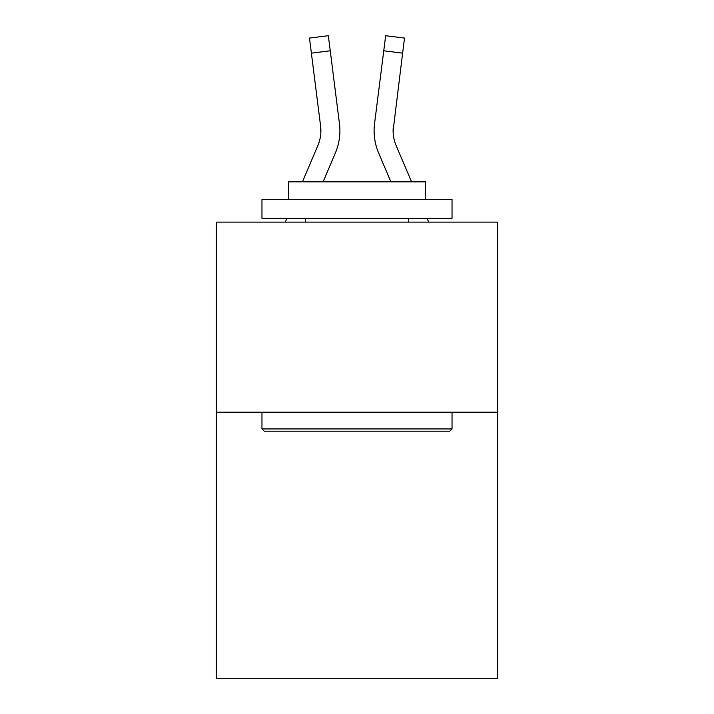 <?xml version="1.0" encoding="UTF-8"?>
<svg xmlns="http://www.w3.org/2000/svg" width="714" height="714" viewBox="0 0 714 714"><rect width="100%" height="100%" fill="white"/><g stroke="black" fill="none" stroke-linecap="round" stroke-linejoin="round"><path stroke-width="1.07" d="M497.658 412.201L497.658 678.3L216.342 678.3L216.342 222.125L497.658 222.125L497.658 412.201L216.342 412.201M323.094 181.829L335.339 153.073A57.022 57.022 0 0 0 339.445 123.584L330.243 50.783L311.384 53.166L309.483 38.083L328.342 35.7L330.243 50.783M339.891 130.707L339.891 131.18M339.159 121.309L339.445 123.584M411.567 181.829L396.154 145.629A38.012 38.012 0 0 1 393.111 130.805L402.616 53.166L383.757 50.783L385.658 35.7L404.517 38.083L402.616 53.166M390.906 181.829L378.661 153.073A57.022 57.022 0 0 1 374.555 123.584L383.757 50.783M393.155 132.59L393.111 130.805A38.012 38.012 0 0 0 396.154 145.629A38.012 38.012 0 0 1 393.111 130.805A38.012 38.012 0 0 0 396.154 145.629A38.012 38.012 0 0 1 393.111 130.805A38.012 38.012 0 0 0 396.154 145.629A38.012 38.012 0 0 1 393.111 130.805A38.012 38.012 0 0 0 396.154 145.629A38.012 38.012 0 0 1 393.111 130.805A38.012 38.012 0 0 0 396.154 145.629A38.012 38.012 0 0 1 393.111 130.805A38.012 38.012 0 0 0 396.154 145.629A38.012 38.012 0 0 1 393.111 130.805A38.012 38.012 0 0 0 396.154 145.629A38.012 38.012 0 0 1 393.111 130.805A38.012 38.012 0 0 0 396.154 145.629A38.012 38.012 0 0 1 393.111 130.805A38.012 38.012 0 0 0 396.154 145.629A38.012 38.012 0 0 1 393.111 130.805A38.012 38.012 0 0 0 396.154 145.629A38.012 38.012 0 0 1 393.111 130.805A38.012 38.012 0 0 0 396.154 145.629A38.012 38.012 0 0 1 393.111 130.805A38.012 38.012 0 0 0 396.154 145.629A38.012 38.012 0 0 1 393.414 125.967L393.155 132.59M264.242 431.202L261.967 428.927L452.033 428.927L449.758 431.202L264.242 431.202M452.033 199.313L452.033 218.323L261.967 218.323L261.967 199.313L452.033 199.313M288.572 199.313L288.572 181.829L425.428 181.829L425.428 199.313M452.033 412.201L452.033 428.927M261.967 412.201L261.967 428.927M408.703 218.323L408.703 222.125M305.297 218.323L305.297 222.125M302.433 181.829L317.846 145.629A38.012 38.012 0 0 0 320.889 130.814A38.012 38.012 0 0 1 317.846 145.629A38.012 38.012 0 0 0 320.889 130.814A38.012 38.012 0 0 1 317.846 145.629A38.012 38.012 0 0 0 320.889 130.814M317.846 145.629A38.012 38.012 0 0 0 320.586 125.967A38.012 38.012 0 0 1 317.846 145.629A38.012 38.012 0 0 0 320.586 125.967L311.384 53.166M285.279 222.125L286.894 218.323M320.845 132.59L320.586 125.967L320.845 132.59M428.721 222.125L427.106 218.323M374.172 133.518L374.109 130.707M374.555 123.584L374.841 121.309M309.483 38.083L328.342 35.7M385.658 35.7L404.517 38.083"/></g></svg>
